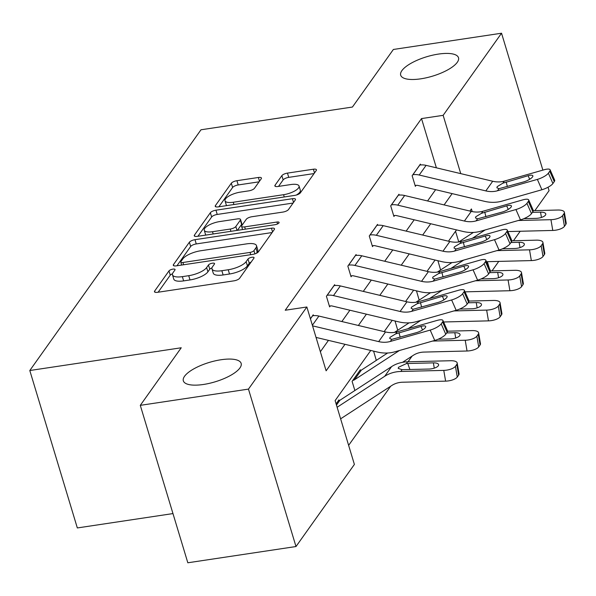 <?xml version="1.0" encoding="UTF-8"?>
<svg xmlns="http://www.w3.org/2000/svg" width="596" height="596" viewBox="0 0 596 596"><rect width="100%" height="100%" fill="white"/><g stroke="black" fill="none" stroke-linecap="round" stroke-linejoin="round"><path stroke-width="0.89" d="M172.9 269.124A3.241 1.088 -16.8 0 0 168.988 270.897L154.655 291.049A4.634 1.557 -16.8 0 0 154.468 291.749A4.634 1.557 -16.8 0 0 157.553 292.308L234.005 280.828A4.634 1.557 -16.8 0 0 239.599 278.295L253.926 258.142A3.241 1.088 -16.8 0 0 254.06 257.651A3.241 1.088 -16.8 0 0 251.899 257.263A3.241 1.088 -16.8 0 0 247.981 259.036L246.126 261.644A14.818 4.969 -16.8 0 1 228.223 269.75L221.854 270.711A14.818 4.969 -16.8 0 1 211.982 268.923A14.818 4.969 -16.8 0 1 212.578 266.68L214.426 264.073A3.241 1.088 -16.8 0 0 214.56 263.581A3.241 1.088 -16.8 0 0 212.4 263.194A3.241 1.088 -16.8 0 0 208.481 264.967L206.626 267.574A14.818 4.969 -16.8 0 1 188.723 275.68L182.354 276.641A14.818 4.969 -16.8 0 1 172.482 274.853A14.818 4.969 -16.8 0 1 173.078 272.61L174.933 270.003A3.241 1.088 -16.8 0 0 175.06 269.511A3.241 1.088 -16.8 0 0 172.9 269.124M172.482 273.81A3.241 1.088 -16.8 0 0 170.27 275.151L158.134 292.219M251.125 262.084A3.241 1.088 -16.8 0 0 249.262 263.29L247.415 265.898L246.126 261.644M211.982 267.88A3.241 1.088 -16.8 0 0 209.77 269.221L207.915 271.828L206.626 267.574M420.806 78.821A30.195 10.132 -16.8 0 0 458.503 57.73A30.195 10.132 -16.8 0 0 438.388 54.094A30.195 10.132 -16.8 0 0 400.691 75.185A30.195 10.132 -16.8 0 0 420.806 78.821M203.445 384.472A30.195 10.132 -16.8 0 0 241.149 363.381A30.195 10.132 -16.8 0 0 221.034 359.746A30.195 10.132 -16.8 0 0 183.337 380.837A30.195 10.132 -16.8 0 0 203.445 384.472M261.264 178.74A4.634 1.557 -16.8 0 0 261.45 178.04A4.634 1.557 -16.8 0 0 258.366 177.481L236.925 180.7A4.634 1.557 -16.8 0 0 231.322 183.233L215.409 205.613A4.634 1.557 -16.8 0 0 215.223 206.313A4.634 1.557 -16.8 0 0 218.307 206.872L294.759 195.391A4.634 1.557 -16.8 0 0 300.354 192.858L316.267 170.478A4.634 1.557 -16.8 0 0 316.454 169.778A4.634 1.557 -16.8 0 0 313.369 169.219L287.458 173.108A4.634 1.557 -16.8 0 0 281.863 175.641L275.054 185.222A4.634 1.557 -16.8 0 0 274.868 185.922A4.634 1.557 -16.8 0 0 277.952 186.481L290.803 184.551A12.389 4.157 -16.8 0 1 299.05 186.041A12.389 4.157 -16.8 0 1 283.584 194.698L233.26 202.253A12.389 4.157 -16.8 0 1 225.005 200.763A12.389 4.157 -16.8 0 1 240.471 192.106L248.86 190.847A4.634 1.557 -16.8 0 0 254.455 188.314L261.264 178.74M370.779 350.455L335.116 400.601L354.389 464.426L295.996 546.532L187.822 562.78L140.291 405.347L181.236 347.773L29.8 370.518L200.994 129.779L352.43 107.042L393.375 49.468L501.541 33.22L542.874 170.121M140.291 405.347L248.465 389.106L306.858 306.992L326.124 370.816L344.98 344.309M436.384 167.819L421.514 118.582L285.223 310.24L306.858 306.992M421.514 118.582L443.148 115.333L501.541 33.22M194.981 239.681A4.634 1.557 -16.8 0 0 189.386 242.214L173.473 264.594A4.634 1.557 -16.8 0 0 173.287 265.295A4.634 1.557 -16.8 0 0 176.371 265.853L252.816 254.373A4.634 1.557 -16.8 0 0 258.411 251.832L274.324 229.46A4.634 1.557 -16.8 0 0 274.51 228.76A4.634 1.557 -16.8 0 0 271.426 228.201L194.981 239.681L196.263 243.935A4.634 1.557 -16.8 0 0 190.668 246.468L176.945 265.764M194.445 235.1L210.358 212.727A4.634 1.557 -16.8 0 1 215.953 210.187L292.398 198.706A4.634 1.557 -16.8 0 1 295.482 199.265A4.634 1.557 -16.8 0 1 295.296 199.965L288.486 209.546A4.634 1.557 -16.8 0 1 282.891 212.079L251.885 216.735A4.634 1.557 -16.8 0 0 246.29 219.268L241.775 225.623A4.634 1.557 -16.8 0 0 241.589 226.324A4.634 1.557 -16.8 0 0 244.673 226.882L276.946 222.032A3.241 1.088 -16.8 0 1 279.107 222.427A3.241 1.088 -16.8 0 1 275.061 224.692L197.343 236.359A4.634 1.557 -16.8 0 1 194.251 235.8A4.634 1.557 -16.8 0 1 194.445 235.1L194.795 236.284M29.8 370.518L77.331 527.944L172.974 513.581M320.365 351.744L328.456 340.368M341.851 321.535L349.889 310.225M363.284 291.392L371.323 280.09M384.718 261.257L392.757 249.947M406.152 231.114L414.19 219.805M427.578 200.971L435.624 189.67M313.481 315.664L313.22 314.815L310.412 318.763M334.907 285.521L334.654 284.672L326.414 296.264L329.625 306.903L330.311 305.934M356.341 255.379L356.088 254.537L347.848 266.129L351.059 276.76L351.744 275.799M377.775 225.243L377.521 224.394L369.274 235.986L372.493 246.625L373.178 245.656M399.208 195.101L398.955 194.251L390.708 205.844L393.926 216.482L394.612 215.514M420.642 164.965L420.389 164.116L412.141 175.708L415.36 186.339L416.045 185.378M348.63 445.346L390.663 386.238M408.044 361.794L412.097 356.095M458.764 241.954L455.538 231.263M339.139 400.654L338.915 399.909L336.099 403.865M354.866 390.522L352.102 381.365L360.349 369.773L360.573 370.511M376.3 360.386L373.603 351.133M397.733 330.244L395.036 320.991M419.167 300.101L416.47 290.848M440.6 269.966L437.904 260.713M295.996 546.532L248.465 389.106M548.037 187.226L549.072 190.653L534.888 210.604M520.196 231.255L513.454 240.739M498.763 261.398L492.02 270.882M472.211 211.595L471.414 208.943L469.901 211.066M456.506 229.9L448.468 241.201M435.073 260.035L427.034 271.344M413.639 290.178L405.6 301.487M392.213 320.32L384.167 331.622M489.256 268.051L487.342 261.704M460.753 173.63L443.148 115.333M358.367 325.476L366.413 314.166M379.801 295.333L387.847 284.024M401.235 265.19L409.281 253.889M422.668 235.055L430.707 223.746M444.102 204.912L452.14 193.603M172.482 274.853L173.764 279.107A14.818 4.969 -16.8 0 0 183.635 280.895L182.354 276.641M207.915 271.828A14.818 4.969 -16.8 0 1 190.005 279.941L183.635 280.895M211.982 268.923L213.264 273.177A14.818 4.969 -16.8 0 0 223.135 274.965L221.854 270.711M247.415 265.898A14.818 4.969 -16.8 0 1 229.505 274.004L223.135 274.965M272.134 232.544L196.263 243.935M180.901 261.614A3.241 1.088 -16.8 0 0 180.767 262.106A3.241 1.088 -16.8 0 0 182.927 262.493L250.029 252.413A3.241 1.088 -16.8 0 0 253.948 250.64L255.907 247.891A14.818 4.969 -16.8 0 0 256.504 245.649A14.818 4.969 -16.8 0 0 246.632 243.868L200.763 250.752A14.818 4.969 -16.8 0 0 182.853 258.865L180.901 261.614M256.504 245.649L257.785 249.903A14.818 4.969 -16.8 0 1 257.189 252.145L256.377 253.285M197.917 236.277L211.64 216.981L210.358 212.727M293.105 203.05L217.235 214.448A4.634 1.557 -16.8 0 0 211.64 216.981M219.715 221.57A12.389 4.157 -16.8 0 0 204.249 230.22A12.389 4.157 -16.8 0 0 212.496 231.71L230.227 229.05A4.634 1.557 -16.8 0 0 235.83 226.517L240.344 220.162A4.634 1.557 -16.8 0 0 240.531 219.462A4.634 1.557 -16.8 0 0 237.446 218.903L219.715 221.57M204.249 230.22L205.531 234.474A12.389 4.157 -16.8 0 0 205.888 235.077M240.531 219.462L241.812 223.716A4.634 1.557 -16.8 0 1 241.626 224.416L237.417 230.339M225.005 200.763L226.294 205.017A12.389 4.157 -16.8 0 0 226.644 205.62M296.324 195.048A12.389 4.157 -16.8 0 0 300.339 190.295L299.05 186.041M314.077 173.563L288.747 177.362A4.634 1.557 -16.8 0 0 283.152 179.903L278.533 186.392M259.074 181.825L238.206 184.954A4.634 1.557 -16.8 0 0 232.611 187.487L218.888 206.782M340.621 418.824L391.9 385.433A23.587 20.398 35.4 0 1 402.62 382.222L445.607 381.142L443.782 370.392A9.439 3.583 -9.7 0 0 455.433 366.302L457.266 377.059A9.439 3.583 170.3 0 1 445.607 381.142M337.127 407.262L384.703 376.285A35.388 30.59 35.4 0 1 400.795 371.464L443.782 370.392M338.23 400.877L338.312 400.862A4.716 4.083 -144.6 0 0 339.906 400.266L391.579 366.622A35.388 30.59 35.4 0 1 407.664 361.802L450.65 360.729A9.439 3.583 -9.7 0 1 457.199 363.009L459.032 373.767A9.439 3.583 170.3 0 1 458.637 375.13L457.266 377.059M434.275 368.149L433.381 362.867A7.547 2.868 170.3 0 1 438.619 364.692A7.547 2.868 170.3 0 1 438.306 365.78A7.547 2.868 170.3 0 1 428.978 369.051L402.069 369.669L398.21 368.417L398.508 367.27L406.39 363.597L407.768 363.508L409.906 369.527M458.637 375.13L456.804 364.372L455.433 366.302M456.804 364.372A9.439 3.583 -9.7 0 0 457.199 363.009M433.381 362.867L407.768 363.508M312.535 315.776L312.624 315.768A16.509 14.274 35.4 0 1 318.912 316.066L385.538 331.95A23.587 20.398 -144.6 0 0 397.189 331.801L437.062 320.432A9.439 2.697 -23.7 0 1 442.955 320.506A9.439 2.697 -23.7 0 1 442.582 321.937L441.204 323.874L445.748 334.222L447.119 332.292L442.582 321.937M316.036 337.41L377.387 352.035A35.388 30.59 -144.6 0 0 394.857 351.811L434.737 340.443L430.193 330.095A9.439 2.697 -23.7 0 0 441.204 323.874M312.55 325.848L378.669 341.612A23.587 20.398 -144.6 0 0 390.32 341.463L430.193 330.095M445.748 334.222A9.439 2.697 156.3 0 1 434.737 340.443M442.955 320.506L447.499 330.855A9.439 2.697 156.3 0 1 447.119 332.292M395.707 333.879L420.955 326.414A7.547 2.16 156.3 0 1 425.671 326.466A7.547 2.16 156.3 0 1 425.365 327.621A7.547 2.16 156.3 0 1 416.559 332.598L391.796 339.377L389.717 338.461L390.03 337.343L395.707 333.879L397.189 331.801M402.531 362.323L413.333 355.291A23.587 20.398 35.4 0 1 424.054 352.08L467.041 351.007L465.215 340.249A9.439 3.583 -9.7 0 0 476.867 336.159L478.7 346.917A9.439 3.583 170.3 0 1 467.041 351.007M432.554 341.061L465.215 340.249M359.664 370.734L352.877 380.382A4.716 4.083 -144.6 0 0 354.471 379.786L399.432 350.508M359.746 370.727A4.716 4.083 -144.6 0 0 361.34 370.131L387.646 352.996M447.566 331.197L472.084 330.586A9.439 3.583 -9.7 0 1 478.633 332.866L480.465 343.624A9.439 3.583 170.3 0 1 480.071 344.987L478.7 346.917M480.071 344.987L478.238 334.229L476.867 336.159M478.238 334.229A9.439 3.583 -9.7 0 0 478.633 332.866M455.709 338.007L454.815 332.724L446.665 332.933M454.815 332.724A7.547 2.868 170.3 0 1 460.052 334.55A7.547 2.868 170.3 0 1 459.74 335.637A7.547 2.868 170.3 0 1 450.412 338.908L438.179 339.213M443.64 322.064A23.587 20.398 35.4 0 1 445.488 321.937L488.474 320.864L486.649 310.106A9.439 3.583 -9.7 0 0 498.301 306.024L500.133 316.781A9.439 3.583 170.3 0 1 488.474 320.864M453.988 310.926L486.649 310.106M408.081 328.694L420.865 320.365M394.44 332.389L409.079 322.861M469 301.062L493.518 300.451A9.439 3.583 -9.7 0 1 500.066 302.731L501.899 313.489A9.439 3.583 170.3 0 1 501.504 314.844L500.133 316.781M501.504 314.844L499.672 304.087L498.301 306.024M499.672 304.087A9.439 3.583 -9.7 0 0 500.066 302.731M477.143 307.871L476.249 302.589L468.098 302.79M476.249 302.589A7.547 2.868 170.3 0 1 481.486 304.414A7.547 2.868 170.3 0 1 481.173 305.502A7.547 2.868 170.3 0 1 471.846 308.773L459.613 309.078M333.969 285.64L334.051 285.626A16.509 14.274 35.4 0 1 340.346 285.924L406.971 301.807A23.587 20.398 -144.6 0 0 418.623 301.665L458.495 290.289A9.439 2.697 -23.7 0 1 464.388 290.364A9.439 2.697 -23.7 0 1 464.016 291.802L462.638 293.731L467.182 304.079L468.553 302.15L464.016 291.802M329.372 306.076L330.393 305.927A4.716 4.083 35.4 0 1 332.195 306.009L398.821 321.892A35.388 30.59 -144.6 0 0 416.291 321.669L456.171 310.3L451.626 299.952A9.439 2.697 -23.7 0 0 462.638 293.731M327.1 295.303L327.182 295.288A16.509 14.274 35.4 0 1 333.477 295.586L400.102 311.47A23.587 20.398 -144.6 0 0 411.754 311.321L451.626 299.952M467.182 304.079A9.439 2.697 156.3 0 1 456.171 310.3M464.388 290.364L468.933 300.712A9.439 2.697 156.3 0 1 468.553 302.15M417.14 303.744L442.388 296.272A7.547 2.16 156.3 0 1 447.104 296.331A7.547 2.16 156.3 0 1 446.799 297.478A7.547 2.16 156.3 0 1 437.993 302.455L413.229 309.242L411.151 308.318L411.463 307.201L417.14 303.744L418.623 301.665M355.402 255.498L355.484 255.483A16.509 14.274 35.4 0 1 361.779 255.788L428.405 271.672A23.587 20.398 -144.6 0 0 440.057 271.523L479.929 260.154A9.439 2.697 -23.7 0 1 485.822 260.221A9.439 2.697 -23.7 0 1 485.449 261.659L484.071 263.596L488.616 273.944L489.987 272.007L485.449 261.659M350.806 275.941L351.826 275.784A4.716 4.083 35.4 0 1 353.629 275.866L420.255 291.749A35.388 30.59 -144.6 0 0 437.725 291.533L477.605 280.165L473.06 269.809A9.439 2.697 -23.7 0 0 484.071 263.596M348.533 265.16L348.615 265.145A16.509 14.274 35.4 0 1 354.911 265.444L421.536 281.327A23.587 20.398 -144.6 0 0 433.188 281.185L473.06 269.809M488.616 273.944A9.439 2.697 156.3 0 1 477.605 280.165M485.822 260.221L490.366 270.577A9.439 2.697 156.3 0 1 489.987 272.007M438.574 273.601L463.822 266.129A7.547 2.16 156.3 0 1 468.538 266.189A7.547 2.16 156.3 0 1 468.233 267.336A7.547 2.16 156.3 0 1 459.427 272.312L434.663 279.099L432.584 278.183L432.897 277.058L438.574 273.601L440.057 271.523M465.074 291.921A23.587 20.398 35.4 0 1 466.921 291.802L509.908 290.721L508.075 279.971A9.439 3.583 -9.7 0 0 519.734 275.881L521.567 286.639A9.439 3.583 170.3 0 1 509.908 290.721M475.422 280.783L508.075 279.971M429.507 298.559L442.299 290.23M415.874 302.246L430.513 292.718M490.433 270.919L514.951 270.308A9.439 3.583 -9.7 0 1 521.5 272.588L523.333 283.346A9.439 3.583 170.3 0 1 522.938 284.709L521.567 286.639M522.938 284.709L521.105 273.951L519.734 275.881M521.105 273.951A9.439 3.583 -9.7 0 0 521.5 272.588M498.576 277.729L497.682 272.447L489.532 272.648M497.682 272.447A7.547 2.868 170.3 0 1 502.92 274.272A7.547 2.868 170.3 0 1 502.607 275.359A7.547 2.868 170.3 0 1 493.279 278.63L481.047 278.935M486.507 261.778A23.587 20.398 35.4 0 1 488.355 261.659L531.341 260.586L529.509 249.828A9.439 3.583 -9.7 0 0 541.168 245.738L543.001 256.496A9.439 3.583 170.3 0 1 531.341 260.586M496.855 250.64L529.509 249.828M450.941 268.416L463.733 260.087M437.308 272.111L451.947 262.575M511.867 240.784L536.385 240.166A9.439 3.583 -9.7 0 1 542.934 242.453L544.766 253.203A9.439 3.583 170.3 0 1 544.372 254.566L543.001 256.496M544.372 254.566L542.539 243.809L541.168 245.738M542.539 243.809A9.439 3.583 -9.7 0 0 542.934 242.453M520.01 247.586L519.109 242.304L510.966 242.512M519.109 242.304A7.547 2.868 170.3 0 1 524.353 244.129A7.547 2.868 170.3 0 1 524.04 245.224A7.547 2.868 170.3 0 1 514.713 248.487L502.48 248.793M507.941 231.643A23.587 20.398 35.4 0 1 509.789 231.516L552.775 230.443L550.942 219.686A9.439 3.583 -9.7 0 0 562.602 215.603L564.434 226.361A9.439 3.583 170.3 0 1 552.775 230.443M518.289 220.505L550.942 219.686M472.375 238.273L485.166 229.944M458.741 241.969L473.38 232.44M533.301 210.641L557.819 210.03A9.439 3.583 -9.7 0 1 564.367 212.31L566.2 223.068A9.439 3.583 170.3 0 1 565.805 224.424L564.434 226.361M565.805 224.424L563.972 213.666L562.602 215.603M563.972 213.666A9.439 3.583 -9.7 0 0 564.367 212.31M541.444 217.451L540.542 212.169L532.399 212.37M540.542 212.169A7.547 2.868 170.3 0 1 545.787 213.994A7.547 2.868 170.3 0 1 545.474 215.081A7.547 2.868 170.3 0 1 536.147 218.352L523.914 218.657M376.836 225.363L376.918 225.348A16.509 14.274 35.4 0 1 383.213 225.646L449.838 241.529A23.587 20.398 -144.6 0 0 461.49 241.38L501.363 230.011A9.439 2.697 -23.7 0 1 507.256 230.086A9.439 2.697 -23.7 0 1 506.883 231.524L505.505 233.453L510.049 243.801L511.42 241.872L506.883 231.524M372.239 245.798L373.26 245.641A4.716 4.083 35.4 0 1 375.063 245.731L441.688 261.614A35.388 30.59 -144.6 0 0 459.158 261.391L499.038 250.022L494.494 239.674A9.439 2.697 -23.7 0 0 505.505 233.453M369.967 235.018L370.049 235.003A16.509 14.274 35.4 0 1 376.344 235.308L442.97 251.192A23.587 20.398 -144.6 0 0 454.621 251.043L494.494 239.674M510.049 243.801A9.439 2.697 156.3 0 1 499.038 250.022M507.256 230.086L511.8 240.434A9.439 2.697 156.3 0 1 511.42 241.872M460.008 243.466L485.256 235.994A7.547 2.16 156.3 0 1 489.972 236.046A7.547 2.16 156.3 0 1 489.666 237.201A7.547 2.16 156.3 0 1 480.86 242.177L456.096 248.964L454.018 248.04L454.331 246.923L460.008 243.466L461.49 241.38M398.27 195.22L398.352 195.205A16.509 14.274 35.4 0 1 404.647 195.503L471.272 211.386A23.587 20.398 -144.6 0 0 482.924 211.245L522.796 199.869A9.439 2.697 -23.7 0 1 528.689 199.943A9.439 2.697 -23.7 0 1 528.317 201.381L526.938 203.31L531.483 213.659L532.854 211.729L528.317 201.381M393.673 215.655L394.694 215.506A4.716 4.083 35.4 0 1 396.496 215.588L463.122 231.471A35.388 30.59 -144.6 0 0 480.592 231.255L520.472 219.879L515.927 209.531A9.439 2.697 -23.7 0 0 526.938 203.31M391.401 204.882L391.483 204.868A16.509 14.274 35.4 0 1 397.778 205.166L464.403 221.049A23.587 20.398 -144.6 0 0 476.055 220.9L515.927 209.531M531.483 213.659A9.439 2.697 156.3 0 1 520.472 219.879M528.689 199.943L533.234 210.291A9.439 2.697 156.3 0 1 532.854 211.729M481.441 213.323L506.689 205.851A7.547 2.16 156.3 0 1 511.405 205.911A7.547 2.16 156.3 0 1 511.1 207.058A7.547 2.16 156.3 0 1 502.294 212.034L477.53 218.821L475.452 217.905L475.764 216.78L481.441 213.323L482.924 211.245M419.703 165.077L419.785 165.07A16.509 14.274 35.4 0 1 426.08 165.368L492.706 181.251A23.587 20.398 -144.6 0 0 504.358 181.102L544.23 169.733A9.439 2.697 -23.7 0 1 550.123 169.808A9.439 2.697 -23.7 0 1 549.75 171.238L548.372 173.175L552.917 183.523L554.287 181.586L549.75 171.238M415.107 185.52L416.127 185.363A4.716 4.083 35.4 0 1 417.93 185.453L484.555 201.336A35.388 30.59 -144.6 0 0 502.026 201.113L541.906 189.744L537.361 179.396A9.439 2.697 -23.7 0 0 548.372 173.175M412.834 174.74L412.916 174.725A16.509 14.274 35.4 0 1 419.212 175.023L485.837 190.906A23.587 20.398 -144.6 0 0 497.481 190.765L537.361 179.396M552.917 183.523A9.439 2.697 156.3 0 1 541.906 189.744M550.123 169.808L554.667 180.156A9.439 2.697 156.3 0 1 554.287 181.586M502.875 183.181L528.123 175.708A7.547 2.16 156.3 0 1 532.839 175.768A7.547 2.16 156.3 0 1 532.533 176.915A7.547 2.16 156.3 0 1 523.728 181.892L498.964 188.679L496.885 187.762L497.198 186.637L502.875 183.181L504.358 181.102M170.27 275.151L168.988 270.897M249.262 263.29L247.981 259.036M209.77 269.221L208.481 264.967M190.005 279.941L188.723 275.68M229.505 274.004L228.223 269.75M155.012 292.226L154.655 291.049M272.558 231.941L271.426 228.201M173.823 265.771L173.473 264.594M190.668 246.468L189.386 242.214M183.613 264.766L182.927 262.493M250.715 254.686L250.029 252.413M254.924 253.866L253.948 250.64M257.189 252.145L255.907 247.891M217.235 214.448L215.953 210.187M293.53 202.454L292.398 198.706M245.358 229.147L244.673 226.882M277.527 223.947L276.946 222.032M213.182 233.982L212.496 231.71M230.913 231.315L230.227 229.05M236.999 230.406L235.83 226.517M241.626 224.416L240.344 220.162M233.945 204.525L233.26 202.253M284.27 196.963L283.584 194.698M275.412 186.406L275.054 185.222M283.152 179.903L281.863 175.641M288.747 177.362L287.458 173.108M314.502 172.967L313.369 169.219M215.767 206.797L215.409 205.613M232.611 187.487L231.322 183.233M238.206 184.954L236.925 180.7M259.498 181.221L258.366 177.481M407.664 361.802L406.39 363.597M391.579 366.622L384.703 376.285M402.069 369.669L400.795 371.464M338.312 400.862L336.129 403.939M339.906 400.266L336.472 405.094M310.434 318.845L312.624 315.768M390.32 341.463L391.796 339.377M378.669 341.612L385.538 331.95M312.371 325.26L318.912 316.066M422.519 329.975L420.955 326.414M399.022 332.665L400.169 337.269M361.34 370.131L354.471 379.786M327.182 295.288L334.051 285.626M411.754 311.321L413.229 309.242M400.102 311.47L406.971 301.807M333.477 295.586L340.346 285.924M443.953 299.84L442.388 296.272M420.456 302.522L421.603 307.126M348.615 265.145L355.484 255.483M433.188 281.185L434.663 279.099M421.536 281.327L428.405 271.672M354.911 265.444L361.779 255.788M465.387 269.697L463.822 266.129M441.889 272.387L443.037 276.984M370.049 235.003L376.918 225.348M454.621 251.043L456.096 248.964M442.97 251.192L449.838 241.529M376.344 235.308L383.213 225.646M486.82 239.555L485.256 235.994M463.323 242.244L464.47 246.848M391.483 204.868L398.352 195.205M476.055 220.9L477.53 218.821M464.403 221.049L471.272 211.386M397.778 205.166L404.647 195.503M508.254 209.42L506.689 205.851M484.757 212.109L485.904 216.706M412.916 174.725L419.785 165.07M497.481 190.765L498.964 188.679M485.837 190.906L492.706 181.251M419.212 175.023L426.08 165.368M529.688 179.277L528.123 175.708M506.19 181.966L507.338 186.563M181.661 265.056L180.767 262.106M242.565 229.572L241.589 226.324"/></g></svg>
